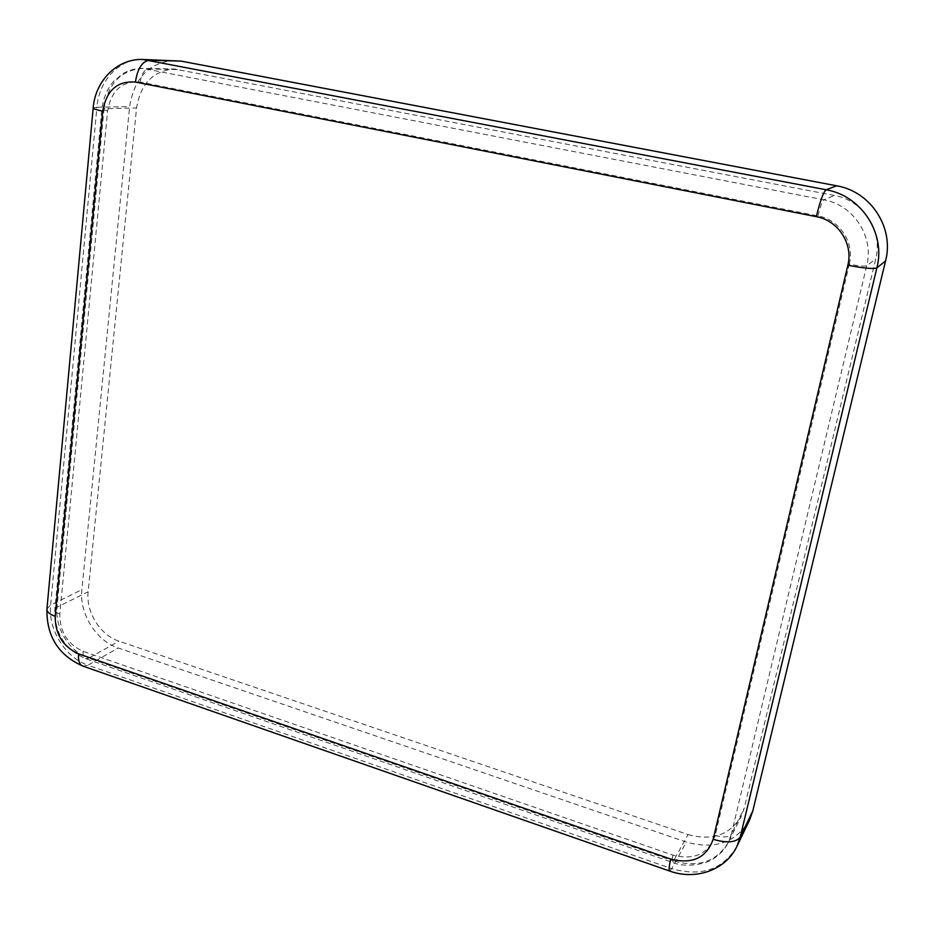 <?xml version="1.0" encoding="UTF-8"?>
<svg xmlns="http://www.w3.org/2000/svg" width="934" height="934" viewBox="0 0 934 934"><rect width="100%" height="100%" fill="white"/><g stroke="black" fill="none" stroke-linecap="round" stroke-linejoin="round"><path stroke-width="0.7" stroke-dasharray="4.67 3.5" d="M174.833 60.43C149.44 62.216 134.368 77.604 129.628 106.593L81.877 589.681C79.098 613.451 96.19 640.946 118.198 647.998L686.35 842.071C715 849.975 736.097 842.55 749.663 819.795M688.066 834.552C712.105 841.16 729.874 834.984 741.374 816.047L744.211 808.167L875.742 258.905C883.144 230.908 863.214 200.308 834.517 195.486L174.518 69.011C153.234 70.657 140.59 83.651 136.574 108.005L88.146 591.747C85.765 611.887 100.277 635.225 118.933 641.156L688.066 834.552L673.484 860.938C698.282 867.931 716.6 861.697 728.438 842.234L731.369 834.12L744.211 808.167M849.31 264.182C854.82 242.91 839.713 219.7 817.974 215.917L140.182 82.087C122.132 80.756 111.274 90.411 107.585 111.076L59.834 613.942C59.729 631.734 67.481 644.191 83.079 651.337L672.889 855.112C694.336 860.541 708.439 853.98 715.175 835.428L849.31 264.182C858.731 266.003 864.522 266.54 866.682 265.793L875.742 258.905M715.175 835.428C723.418 837.798 728.824 837.354 731.369 834.12L866.682 265.793C874.329 236.711 853.594 204.861 823.811 199.818L834.517 195.486M817.974 215.917C820.204 206.683 822.154 201.312 823.811 199.818L142.727 68.369C120.918 70.073 108.029 83.511 104.048 108.694L136.574 108.005M672.889 855.112C671.896 859.595 671.686 862 672.258 862.327L673.484 860.938L88.73 658.178L118.933 641.156M83.079 651.337C82.764 655.423 83.628 657.875 85.671 658.704L88.73 658.178C69.653 651.979 54.709 627.917 57.044 607.228L88.146 591.747M59.834 613.942C56.425 612.727 54.767 611.28 54.849 609.587L57.044 607.228L104.048 108.694L101.841 109.126L54.849 609.587C54.569 633.03 64.843 649.399 85.671 658.704L672.258 862.327C687.05 868.69 708.462 862.993 713.039 858.965C719.775 854.82 724.901 849.239 728.438 842.234L741.374 816.047M107.585 111.076L101.841 109.126C103.312 98.14 107.247 88.847 113.621 81.27L122.961 73.588C129.102 70.027 135.687 68.287 142.727 68.369L174.518 69.011M140.182 82.087C141.419 74.078 144.221 69.711 148.576 68.988L180.215 69.618M669.655 871.048L671.721 868.678C701.282 877.049 723.044 869.542 737.008 846.157M82.869 666.094L88.018 665.206L671.721 868.678L686.35 842.071M46.922 609.038L50.634 605.069C47.926 629.493 65.508 657.828 88.018 665.206L118.198 647.998M93.19 107.947L96.914 107.223L50.634 605.069L81.877 589.681M143.019 59.484C119.599 58.387 99.027 80.219 96.914 107.223L129.628 106.593"/><path stroke-width="1.4" d="M713.167 839.316C727.014 843.285 736.027 842.55 740.218 837.097L737.008 846.157L749.663 819.795L752.781 810.992L885.56 260.913C894.398 227.756 870.733 191.458 836.736 185.819L181.126 61.119L143.019 59.484C117.474 58.293 95.198 80.721 93.19 107.947L46.922 609.038C46.782 611.84 49.537 614.245 55.199 616.288C55.118 634.139 62.893 646.667 78.549 653.847L670.694 859.046C692.246 864.522 706.408 857.949 713.167 839.316L847.85 265.209C853.384 243.821 838.195 220.471 816.328 216.665L135.418 82.064C117.31 80.721 106.406 90.435 102.728 111.193L55.199 616.288M847.85 265.209C863.658 268.268 873.337 269.167 876.874 267.895C886.016 233.453 861.381 195.661 826.1 189.765L836.736 185.819M752.781 810.992L740.218 837.097L876.874 267.895L885.56 260.913M816.328 216.665C820.075 201.16 823.333 192.206 826.1 189.765L143.019 59.484M670.694 859.046C669.048 866.507 668.697 870.5 669.655 871.048C695.76 880.645 726.033 869.986 737.008 846.157M78.549 653.847C78.036 660.642 79.472 664.716 82.869 666.094L669.655 871.048M102.728 111.193C96.412 109.85 93.237 108.776 93.19 107.947M135.418 82.064C137.508 68.626 142.19 61.329 149.463 60.196L181.126 61.119M82.869 666.094C58.457 655.236 46.478 636.217 46.922 609.038"/></g></svg>
